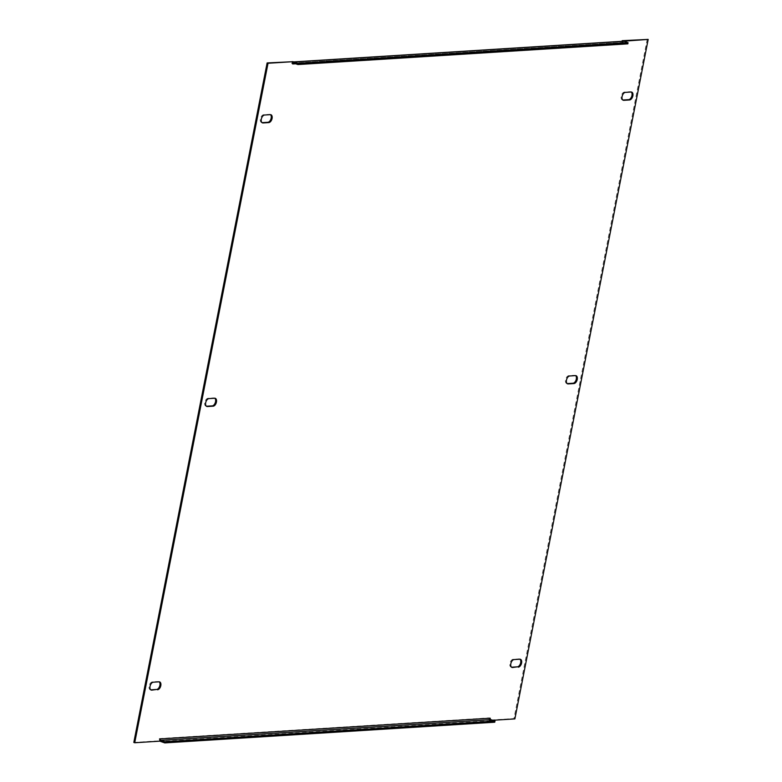 <?xml version="1.0" encoding="UTF-8"?>
<svg xmlns="http://www.w3.org/2000/svg" width="782" height="782" viewBox="0 0 782 782"><rect width="100%" height="100%" fill="white"/><g stroke="black" fill="none" stroke-linecap="round" stroke-linejoin="round"><path stroke-width="0.59" stroke-dasharray="3.91 2.93" d="M492.738 720.29L489.767 720.476L490.216 718.208M295.655 63.772L622.638 43.254L623.029 41.241M567.204 383.61A4.125 2.385 -70.9 0 1 566.725 383.532A4.125 2.385 -70.9 0 1 565.669 379.319A4.125 2.385 -70.9 0 1 568.846 375.663L574.584 375.301A4.125 2.385 -70.9 0 1 575.151 375.38A4.125 2.385 -70.9 0 1 575.581 375.614M206.419 406.239A4.125 2.385 -70.9 0 1 205.94 406.161A4.125 2.385 -70.9 0 1 204.884 401.948A4.125 2.385 -70.9 0 1 208.061 398.292L213.799 397.93A4.125 2.385 -70.9 0 1 214.366 398.009A4.125 2.385 -70.9 0 1 214.796 398.243M622.843 100.008A4.125 2.385 -70.9 0 1 622.364 99.94A4.125 2.385 -70.9 0 1 621.309 95.727A4.125 2.385 -70.9 0 1 624.486 92.071L630.224 91.709A4.125 2.385 -70.9 0 1 630.791 91.787A4.125 2.385 -70.9 0 1 631.221 92.022M262.058 122.647A4.125 2.385 -70.9 0 1 261.579 122.569A4.125 2.385 -70.9 0 1 260.523 118.356A4.125 2.385 -70.9 0 1 263.7 114.7L269.438 114.338A4.125 2.385 -70.9 0 1 270.005 114.416A4.125 2.385 -70.9 0 1 270.435 114.651M292.233 61.367L291.784 63.635L621.729 42.942L622.052 41.309M647.281 39.1L513.969 718.59L488.867 720.163L489.307 717.896L159.362 738.589L158.922 740.857L133.82 742.431M159.157 681.836A4.125 2.385 109.1 0 0 158.726 681.601A4.125 2.385 109.1 0 0 158.16 681.523L152.422 681.884A4.125 2.385 109.1 0 0 149.245 685.54A4.125 2.385 109.1 0 0 150.3 689.753A4.125 2.385 109.1 0 0 150.779 689.832M519.942 659.206A4.125 2.385 109.1 0 0 519.522 658.972A4.125 2.385 109.1 0 0 518.945 658.894L513.207 659.255A4.125 2.385 109.1 0 0 510.03 662.911A4.125 2.385 109.1 0 0 511.086 667.124A4.125 2.385 109.1 0 0 511.565 667.202M293.074 61.993A2.356 1.867 -93.6 0 0 291.784 63.635M621.729 42.942A2.356 1.867 86.4 0 1 623.019 41.29M494.762 722.206L490.676 720.789A2.356 1.867 86.4 0 1 489.825 720.173A2.356 1.867 86.4 0 1 489.307 717.896M489.767 720.476L488.867 720.163M159.362 738.589A2.356 1.867 -93.6 0 0 159.89 740.867M159.831 741.17L158.922 740.857M514.879 718.902L513.969 718.59M622.638 43.254A1.173 0.929 86.4 0 1 623.762 42.433L293.827 63.137M627.848 43.851L623.762 42.433M490.676 720.789L160.73 741.492M264.609 115.013L263.7 114.7M270.347 114.651L269.438 114.338M631.133 92.022L630.224 91.709M625.395 92.384L624.486 92.071M153.331 682.197L152.422 681.884M159.069 681.836L158.16 681.523M519.854 659.206L518.945 658.894M514.116 659.568L513.207 659.255M208.97 398.605L208.061 398.292M214.708 398.243L213.799 397.93M575.493 375.614L574.584 375.301M569.755 375.976L568.846 375.663M623.469 42.394L293.524 63.088M262.478 122.882L261.579 122.569M270.914 114.729L270.005 114.416M631.7 92.1L630.791 91.787M623.274 100.252L622.364 99.94M151.209 690.066L150.3 689.753M159.636 681.914L158.726 681.601M520.421 659.285L519.522 658.972M511.995 667.437L511.086 667.124M206.849 406.474L205.94 406.161M215.275 398.321L214.366 398.009M576.06 375.692L575.151 375.38M567.634 383.845L566.725 383.532"/><path stroke-width="1.17" d="M575.581 375.614A4.125 2.385 -70.9 0 1 576.314 379.114A4.125 2.385 -70.9 0 1 573.03 383.239L567.292 383.6A4.125 2.385 -70.9 0 1 567.204 383.61M577.224 379.426A4.125 2.385 -70.9 0 1 573.939 383.551L568.201 383.913A4.125 2.385 -70.9 0 1 567.634 383.845A4.125 2.385 -70.9 0 1 566.579 379.632A4.125 2.385 -70.9 0 1 569.755 375.976L575.493 375.614A4.125 2.385 -70.9 0 1 576.06 375.692A4.125 2.385 -70.9 0 1 577.224 379.426M214.796 398.243A4.125 2.385 -70.9 0 1 215.529 401.743A4.125 2.385 -70.9 0 1 212.245 405.878L206.507 406.229A4.125 2.385 -70.9 0 1 206.419 406.239M216.438 402.056A4.125 2.385 -70.9 0 1 213.154 406.19L207.416 406.542A4.125 2.385 -70.9 0 1 206.849 406.474A4.125 2.385 -70.9 0 1 205.793 402.261A4.125 2.385 -70.9 0 1 208.97 398.605L214.708 398.243A4.125 2.385 -70.9 0 1 215.275 398.321A4.125 2.385 -70.9 0 1 216.438 402.056M511.565 667.202A4.125 2.385 109.1 0 0 511.653 667.193L517.391 666.831A4.125 2.385 109.1 0 0 520.675 662.706A4.125 2.385 109.1 0 0 519.942 659.206M518.3 667.154A4.125 2.385 109.1 0 0 521.584 663.019A4.125 2.385 109.1 0 0 520.421 659.285A4.125 2.385 109.1 0 0 519.854 659.206L514.116 659.568A4.125 2.385 109.1 0 0 510.939 663.224A4.125 2.385 109.1 0 0 511.995 667.437A4.125 2.385 109.1 0 0 512.562 667.505L517.391 666.831M150.779 689.832A4.125 2.385 109.1 0 0 150.867 689.822L156.605 689.47A4.125 2.385 109.1 0 0 159.89 685.335A4.125 2.385 109.1 0 0 159.157 681.836M157.514 689.783A4.125 2.385 109.1 0 0 160.799 685.648A4.125 2.385 109.1 0 0 159.636 681.914A4.125 2.385 109.1 0 0 159.069 681.836L153.331 682.197A4.125 2.385 109.1 0 0 150.154 685.853A4.125 2.385 109.1 0 0 151.209 690.066A4.125 2.385 109.1 0 0 151.776 690.144L156.605 689.47M631.221 92.022A4.125 2.385 -70.9 0 1 631.954 95.521A4.125 2.385 -70.9 0 1 628.669 99.646L622.931 100.008A4.125 2.385 -70.9 0 1 622.843 100.008M632.863 95.834A4.125 2.385 -70.9 0 1 629.578 99.959L623.841 100.321A4.125 2.385 -70.9 0 1 623.274 100.252A4.125 2.385 -70.9 0 1 622.218 96.039A4.125 2.385 -70.9 0 1 625.395 92.384L631.133 92.022A4.125 2.385 -70.9 0 1 631.7 92.1A4.125 2.385 -70.9 0 1 632.863 95.834M270.435 114.651A4.125 2.385 -70.9 0 1 271.168 118.15A4.125 2.385 -70.9 0 1 267.884 122.275L262.146 122.637A4.125 2.385 -70.9 0 1 262.058 122.647M272.077 118.463A4.125 2.385 -70.9 0 1 268.793 122.598L263.055 122.95A4.125 2.385 -70.9 0 1 262.478 122.882A4.125 2.385 -70.9 0 1 261.432 118.669A4.125 2.385 -70.9 0 1 264.609 115.013L270.347 114.651A4.125 2.385 -70.9 0 1 270.914 114.729A4.125 2.385 -70.9 0 1 272.077 118.463M160.271 738.902A1.173 0.929 -93.6 0 0 160.955 740.349L490.901 719.655A1.173 0.929 86.4 0 1 490.216 718.208L160.271 738.902L159.831 741.17L134.719 742.753L268.031 63.264L293.133 61.68L292.693 63.958L295.655 63.772M623.029 41.241L648.18 39.413L514.879 718.902L492.738 720.29M134.719 742.753L133.82 742.431L267.121 62.941L293.133 61.68M622.052 41.309L622.169 40.674L648.18 39.413M623.078 40.987L622.169 40.674M268.031 63.264L267.121 62.941M159.89 740.867A2.356 1.867 -93.6 0 0 160.73 741.492L164.816 742.9L165.041 741.766L160.955 740.349M490.901 719.655L494.986 721.072L165.041 741.766M164.816 742.9L494.762 722.206L494.986 721.072M623.019 41.29A2.356 1.867 86.4 0 1 623.391 41.221A2.356 1.867 86.4 0 1 623.987 41.299L628.073 42.717L627.848 43.851L297.903 64.544L293.827 63.137A1.173 0.929 -93.6 0 0 292.693 63.958M297.903 64.544L298.128 63.41L294.042 62.003A2.356 1.867 -93.6 0 0 293.455 61.915A2.356 1.867 -93.6 0 0 293.074 61.993M298.128 63.41L628.073 42.717M573.939 383.551L573.03 383.239M213.154 406.19L212.245 405.878M629.578 99.959L628.669 99.646M268.793 122.598L267.884 122.275M294.042 62.003L623.987 41.299M263.055 122.95L262.146 122.637M623.841 100.321L622.931 100.008M151.776 690.144L150.867 689.822M512.562 667.505L511.653 667.193M207.416 406.542L206.507 406.229M568.201 383.913L567.292 383.6M623.391 41.221L293.455 61.915"/></g></svg>
